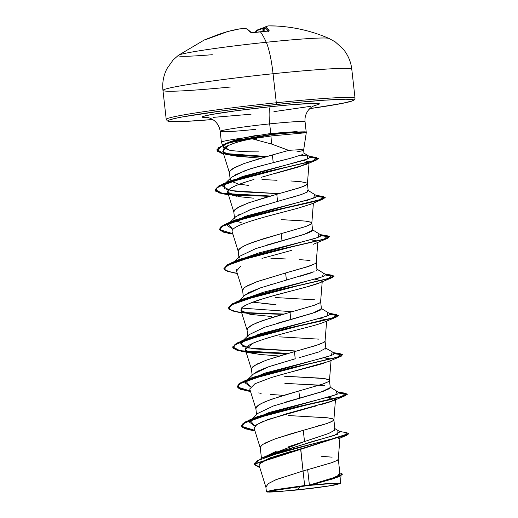 <?xml version="1.0" encoding="UTF-8"?>
<svg xmlns="http://www.w3.org/2000/svg" width="518" height="518" viewBox="0 0 518 518"><rect width="100%" height="100%" fill="white"/><g stroke="black" fill="none" stroke-linecap="round" stroke-linejoin="round"><path stroke-width="0.78" d="M231.002 86.966A95.001 4.351 -6.4 0 1 163.008 90.236A95.001 4.351 -6.4 0 1 273.057 73.731A38.002 6.501 -95.9 0 0 266.258 42.282A75.997 3.484 173.6 0 0 178.516 55.225A75.997 3.484 173.6 0 0 212.263 54.707A75.997 3.484 -6.4 0 1 178.334 55.355A75.997 3.484 -6.4 0 1 266.258 42.282A75.997 3.484 -6.4 0 1 328.82 38.364M267.877 31.164A151.664 140.566 148.7 0 0 260.373 31.766A152.001 25.997 84.1 0 1 266.258 42.282A152.001 25.997 -95.9 0 0 260.373 31.766A151.664 140.566 148.7 0 0 252.888 32.725L250.997 32.576L246.516 28.814A151.884 81.507 -100.7 0 0 239.679 28.885A151.884 148.09 -107.4 0 0 227.68 31.54L217.56 34.835L204.319 39.97A151.664 26.625 61.2 0 1 205.957 39.53L207.692 38.856A151.962 149.598 -82.5 0 1 227.68 31.54A151.884 148.09 72.6 0 1 239.679 28.885A151.884 81.507 79.3 0 1 246.516 28.814A151.962 26.502 79 0 1 250.997 32.576L252.888 32.725A151.664 140.566 -31.3 0 1 260.373 31.766A151.664 140.566 -31.3 0 1 267.877 31.164L269.166 30.685L267.877 31.164M276.444 26.036A151.884 128.283 88.8 0 0 268.343 25.9A151.884 33.683 88.1 0 0 265.585 26.826L269.166 30.685A0.816 0.777 146.4 0 0 268.512 31.048A0.816 0.777 -33.6 0 1 269.166 30.685A151.962 25.285 -90.9 0 0 265.585 26.826A0.816 0.796 123.1 0 0 264.795 27.648L264.795 27.661A151.146 25.149 89.1 0 1 268.11 31.119A151.146 25.149 -90.9 0 0 264.795 27.648L265.216 26.917A0.816 0.79 62.1 0 1 265.585 26.826L264.802 27.661L264.866 31.333M300.285 486.383L297.3 489.944L274.385 491.835L268.557 491.284L308.948 485.431L282.796 488.636L273.413 490.151L268.084 491.653L279.072 491.563L304.157 489.199L328.632 485.949L337.691 484.09L338.163 483.715L337.289 483.501L331.688 483.547L308.948 485.431A35.276 1.619 -6.4 0 1 336.519 483.456A35.276 1.619 -6.4 0 1 297.3 489.944A217.139 37.141 84.1 0 1 300.285 486.383M246.775 28.807A0.816 0.68 93.7 0 0 246.697 28.794L239.763 28.872A0.816 0.686 85 0 0 239.679 28.885A0.816 0.686 -95 0 1 239.769 28.872L227.674 31.54L206.158 39.472A0.816 0.796 84.1 0 0 205.957 39.53A0.816 0.796 -95.9 0 1 206.164 39.465L204.319 39.97L178.393 55.309L173.064 60.036L166.984 68.641C163.487 75.55 162.147 82.802 162.963 90.397L166.22 119.425L167.456 121.018L172.526 121.678L192.398 121.024L212.723 119.522A93.369 4.28 -6.4 0 1 173.834 118.687A93.369 4.28 -6.4 0 1 276.23 104.481L276.314 102.758A95.001 4.351 173.6 0 0 166.265 119.263A95.001 4.351 -6.4 0 1 276.314 102.758L273.057 73.731A95.001 4.351 173.6 0 0 163.008 90.236M305.05 121.937A42.709 1.955 173.6 0 0 269.677 123.893A16.285 2.784 84.1 0 1 270.551 106.682A59 2.707 -6.4 0 1 314.018 105.64L318.622 104.435L319.412 103.814L314.296 103.354L291.932 104.662L270.551 106.682A16.285 2.784 -95.9 0 0 269.677 123.893A42.709 1.955 173.6 0 0 220.195 131.307A42.709 1.955 173.6 0 0 255.568 129.351M304.319 132.886L270.972 135.975L271.51 144.03L252.136 138.805L271.51 144.03L270.972 135.975L252.136 138.805C241.977 140.65 234.104 142.871 228.516 145.48L222.721 151.224L223.387 152.24L236.402 156.164L260.8 158.223M303.587 150.032A38.138 1.748 173.6 0 0 288.746 150.382L271.51 144.03L288.746 150.382A38.138 1.748 -6.4 0 1 303.593 150.201A38.138 1.748 -6.4 0 1 296.84 151.878M221.685 141.887A42.709 1.955 -6.4 0 1 242.838 138.034L256.306 135.425M260.794 158.23L232.627 155.542L223.387 152.24C222.876 148.931 224.585 146.678 228.516 145.48C234.104 142.871 241.977 140.65 252.136 138.805L271.782 135.891L272.429 134.492L228.684 142.877L218.628 147.662L217.722 151.528L225.906 154.312L265.747 156.805L231.345 155.096L220.869 153.108L216.99 150.265L224.275 144.541L235.347 140.896L272.429 134.492L272.397 134.162L235.308 140.566L224.236 144.218L216.951 149.942L220.94 152.816L231.708 154.811L266.848 156.494L222.857 153.354L216.984 149.417L224.734 144.004L235.819 140.436L272.397 134.162L271.568 133.391L270.752 133.482L269.677 123.893L270.752 133.482L297.105 131.559M248.698 185.463L239.633 184.149M237.671 183.741L231.281 181.294M230.199 179.668L230.601 178.244M234.408 175.181L250.369 168.771L273.232 162.626L272.371 154.953L244.651 163.338L234.784 167.431L229.804 171.121L229.403 172.559L230.076 178.587M240.08 177.273L243.285 177.778L240.08 177.273M300.608 448.86L304.662 485.547A38.138 1.748 -6.4 0 1 309.395 485.042L307.673 469.677L303.03 470.972L300.744 448.828L270.402 457.763L261.558 461.894L259.117 465.417L265.941 487.315L268.02 483.793L275.861 479.726L303.03 470.972L276.398 479.513L268.421 483.501L265.87 486.985L266.407 491.77L274.074 489.86L304.662 485.547L303.03 470.972L307.673 469.677L309.395 485.042A38.138 1.748 -6.4 0 1 309.628 485.016L333.488 477.732L339.18 475.058L339.95 473.873L338.293 459.103L337.483 460.211L331.701 462.723L307.673 469.677L332.556 462.425L337.315 460.327L338.222 459.46L340.002 437.529M288.798 446.62L304.519 441.543L266.051 456.203L276.923 450.951M260.289 447.915L261.286 445.765L263.209 444.23L274.313 439.16L291.019 433.799L324.423 424.32L330.996 421.969L333.806 420.124L333.683 419.379L332.524 418.745L327.266 417.767L288.461 415.546L327.7 417.819L333.229 419.049L333.877 419.768L333.074 420.869L327.292 423.381L303.263 430.335L304.519 441.543L303.263 430.335L275.544 438.72L265.676 442.812C262.879 444.295 261.221 445.525 260.696 446.503L260.289 447.94L261.441 458.19M285.153 402.233L299.644 398.102L298.847 390.993L271.128 399.378L261.26 403.47L256.281 407.161L255.879 408.598L256.552 414.627M266.556 413.312L268.952 413.701L266.556 413.312M253.049 377.751L252.739 377.421L253.049 377.751M253.38 374.067L257.653 371.238L267.528 367.145L295.234 358.767L294.438 351.657L266.718 360.036L256.85 364.135L251.871 367.819L251.463 369.256L252.143 375.285M262.14 373.97L264.543 374.359L262.14 373.97M247.85 337.024L248.251 335.593M276.301 323.562L290.818 319.425L290.022 312.315L262.302 320.7L252.434 324.792L247.455 328.483L247.054 329.914L247.727 335.949M257.731 334.628L260.127 335.016L257.731 334.628M252.875 302.175L276.016 304.636L261.927 303.477M244.49 295.461L248.821 292.56L260.256 287.917M270.461 284.654L271.911 284.214M284.11 280.724L286.409 280.083L285.612 272.973L257.893 281.358L248.025 285.45C245.228 286.933 243.57 288.163 243.046 289.141L242.638 290.579L243.635 288.409L245.558 286.868L256.663 281.798L285.612 272.973L286.409 280.083L260.198 287.937L244.574 295.377L238.921 300.9M239.025 258.346L239.433 256.909M267.489 244.878L281.993 240.747L281.196 233.637L253.477 242.016L243.609 246.115L238.63 249.799L238.228 251.236L238.902 257.271M242.061 223.07L235.684 220.636M234.667 218.331L235.017 217.573M238.863 214.491L239.983 213.889M249.851 209.796L263.073 205.542M275.311 202.039L277.583 201.405L276.787 194.295L249.067 202.68L239.199 206.773L234.22 210.463L233.812 211.894L234.492 217.929M244.49 216.608L247.701 217.113L244.49 216.608M321.697 456.339L332.116 457.161M334.071 428.082L334.291 430.413L328.697 433.456L304.519 441.543L328.425 433.572L334.155 430.549L334.932 429.15L333.877 419.768M320.856 425.401L318.214 425.136M255.886 408.676L256.87 406.429L258.799 404.888L265.404 401.567L280.652 396.244L298.847 390.993L299.644 398.102L323.666 391.155L329.454 388.642L330.264 387.535L329.467 380.426L328.658 381.533L322.876 384.039L298.847 390.993L323.731 383.741L328.49 381.643L329.396 380.782L329.267 380.037L325.958 378.872L318.881 378.056L284.045 376.204L323.29 378.477L328.82 379.707L329.467 380.426M319.47 385.146L299.896 384.097M325.051 349.3L325.848 348.193L325.051 341.084L324.249 342.191L318.466 344.703L294.438 351.657L295.234 358.767L269.023 366.621L253.399 374.054L245.966 381.319L264.789 373.128L325.816 357.206L333.132 354.713L334.194 352.991L325.848 348.174M279.636 336.862L318.874 339.141M247.06 329.998L248.044 327.745L249.974 326.21L256.578 322.889L271.827 317.566L290.022 312.315L290.818 319.425L314.847 312.471L320.629 309.965L321.438 308.851L320.642 301.748L319.833 302.849L314.05 305.361L290.022 312.315L314.905 305.063L319.664 302.965L320.571 302.104L322.267 281.119C321.018 284.408 286.635 291.576 268.272 297.183C251.023 302.402 242.061 306.144 241.388 308.411L240.909 310.301L247.118 330.238M275.22 297.526L314.465 299.799M299.948 276.327L310.431 273.135M316.22 270.623L317.022 269.515L316.511 270.396M270.81 258.184L285.865 258.968M299.631 259.635L310.049 260.457M317.022 269.515L316.226 262.406L315.423 263.513L309.641 266.019L285.612 272.973L306.773 266.958L315.255 263.623L316.233 262.509L317.812 242.443M238.235 251.314L239.219 249.067L241.148 247.533L247.753 244.211L263.002 238.889L281.196 233.637L281.993 240.747L306.034 233.786L311.81 231.281L312.613 230.173L311.817 223.064L311.007 224.171L305.225 226.683L281.196 233.637L306.08 226.385L310.839 224.288L311.817 223.174L310.463 222.047L305.199 221.069L281.455 219.626M295.221 220.299L305.639 221.121L311.169 222.351L311.817 223.064M233.825 211.979L234.809 209.725L236.732 208.191L247.837 203.121L264.543 197.759L297.947 188.28L304.519 185.93L307.329 184.084L306.598 184.829L300.816 187.341L276.787 194.295L277.583 201.405L251.372 209.259L235.748 216.699L228.315 223.957L247.138 215.766L308.165 199.844L315.481 197.352L316.543 195.636L307.673 190.19M291.122 197.643L301.606 194.457M261.985 179.506L277.039 180.29M290.805 180.957L301.223 181.779L306.753 183.009L307.401 183.722L308.204 190.838M334.751 478.341L311.978 484.731L336.791 483.152L340.397 483.501L333.838 485.204L316.712 487.749L276.651 491.789L269.114 492.1L266.407 491.77M229.409 172.636L230.393 170.39L232.323 168.849L243.428 163.779L260.127 158.424L288.746 150.382L272.371 154.953L273.232 162.626L290.171 158.378L302.629 154.552M303.995 153.47L303.632 150.103M261.959 457.964L254.221 463.908L348.705 433.572L346.769 432.724L344.211 435.839L320.564 441.802L261.959 457.964L269.8 454.558L337.794 434.188L337.878 431.118M254.247 464.07L259.699 467.275L254.247 464.07M342.417 474.054L333.974 478.483L309.732 484.99L333.055 478.431L340.061 475.938L342.417 474.054L339.827 472.798L336.959 477.156L309.628 485.016A38.138 1.748 173.6 0 0 309.395 485.042A38.138 1.748 173.6 0 0 304.662 485.547L294.302 486.972L326.521 483.695L340.287 483.372M348.705 433.572L348.737 433.903L254.26 464.232L259.803 467.625L254.403 464.743L256.798 460.962L282.731 451.502L346.872 435.237L348.679 433.741M291.809 451.178L269.742 458.016L259.304 464.037M339.005 476.728L311.978 484.731L339.62 476.476L342.404 474.223M251.476 369.334L252.46 367.087L254.383 365.553L265.488 360.483L282.193 355.121L315.598 345.642L324.08 342.307L325.058 341.194L326.638 321.121M303.464 160.386L308.981 161.933L303.47 160.386M261.182 177.324L306.248 164.374L309.097 162.244L299.657 166.699L276.036 173.232M236.538 196.218L231.669 194.995C227.221 193.505 226.424 191.589 229.293 189.251C231.196 187.412 237.186 184.842 247.248 181.527L250.531 180.504L247.248 181.527C238.384 184.317 232.401 186.894 229.293 189.251L227.674 192.288L239.096 196.665L253.438 198.161M306.067 200.434L307.452 200.563L306.067 200.434M311.111 204.079L297.151 208.43L266.608 216.479M232.025 231.345L238.293 251.56M317.126 240.909L310.483 239.769L317.133 240.909M236.713 269.464L236.493 270.959L242.709 290.902M322.267 281.119L314.892 279.111L322.28 281.034M241.045 310.619L250.654 314.4L271.555 316.492M319.295 318.453L325.951 319.587M312.982 325.744L311.92 326.036M307.653 327.182L306.151 327.577C280.795 333.968 258.825 340.229 252.726 343.363L245.325 349.644L249.521 352.421L259.563 354.422L279.196 356.008M323.718 357.789L330.367 358.929L323.718 357.789M323.944 363.17C312.788 366.712 288.254 372.267 270.687 377.79L254.947 383.734L249.734 388.979L255.944 408.922M254.17 428.399L255.75 425.304L262.263 421.73L286.279 413.837L333.022 400.841L328.127 397.131L335.522 399.054L331.274 401.528L320.461 404.791M317.029 405.717L314.413 406.403M311.571 407.148L268.02 419.489L256.798 424.54L254.15 428.321L260.36 448.258M256.76 139.983L256.539 137.989M314.873 105.303L311.46 107.142L308.644 109.803C305.801 113.442 304.61 117.456 305.07 121.859A42.709 1.955 173.6 0 0 269.677 123.893A42.709 1.955 173.6 0 0 220.195 131.307M223.323 146.562L229.862 150.317L223.912 148.018L223.4 147.3L224.326 145.001L230.924 141.446L242.838 138.034A42.709 1.955 173.6 0 0 221.4 142.094M270.752 133.482L242.838 138.034M300.932 155.245L307.284 155.918L307.465 158.994L230.957 180.607L222.857 186.486L230.62 190.605L278.988 193.687L236.305 191.524L224.702 188.74L223.912 184.615L242.573 176.476L302.098 160.8L308.87 158.353L309.673 156.63L303.665 152.959M314.465 195.014L313.63 198.122L235.353 219.949L227.337 225.421L232.809 229.429L228.315 223.957M318.874 234.35L318.052 237.458L239.782 259.285L236.273 260.923L258.592 253.011L314.102 238.746L320.208 236.532L320.959 234.978L312.089 229.532M323.29 273.692L322.455 276.8L244.179 298.633L240.676 300.265L263.008 292.353L318.518 278.082L324.624 275.867L325.369 274.313L316.446 268.836M241.641 308.106L292.223 311.706L241.641 308.106M327.7 313.034L326.877 316.142L248.608 337.963L240.507 343.842L248.271 347.96L296.639 351.049L253.962 348.886L242.353 346.102L241.556 341.977L260.386 333.786L321.406 317.864L328.723 315.371L329.785 313.655L320.914 308.21M332.116 352.37L331.28 355.484L253.004 377.311L244.988 382.783L250.459 386.784L245.966 381.319M336.525 391.712L335.696 394.82L257.433 416.647L249.398 422.118L254.875 426.126L250.382 420.655L269.211 412.464L330.231 396.548L337.548 394.049L338.61 392.333L329.791 386.927M254.778 430.341L241.731 426.359L243.007 423.433L249.449 419.981L315.313 402.687L341.945 396.412L345.441 393.266L338.973 392.774L347.241 394.036L343.311 396.005L331.805 398.977L294.14 407.446L256.617 417.366L245.286 421.937L241.556 425.802L245.131 428.464L254.778 430.341M250.362 390.999L237.322 387.017L238.591 384.091L245.033 380.646L310.91 363.345L337.542 357.07L341.025 353.923L334.563 353.431L342.832 354.694L338.889 356.669L327.376 359.641L289.698 368.11L252.188 378.03L240.864 382.601L237.147 386.467L240.721 389.128L250.362 390.999M288.248 353.386L239.918 350.718L232.724 346.846L240.624 341.304L306.488 324.003L333.119 317.735L336.616 314.588L330.147 314.096L338.416 315.352L334.486 317.327L322.979 320.292L285.308 328.762L247.792 338.688L236.461 343.259L232.731 347.125L237.238 350.077L249.346 352.026L288.248 353.386M283.832 314.044L243.7 312.561L283.832 314.044M228.347 307.951L236.208 301.962L302.085 284.66L328.716 278.393L332.2 275.246L325.738 274.754L334.006 276.016L330.063 277.991L318.551 280.957L280.873 289.433L243.369 299.352L232.045 303.924L228.347 307.951M223.931 268.609L231.799 262.62L297.669 245.325L324.294 239.051L327.79 235.904L321.322 235.412L329.59 236.674L325.66 238.643L314.154 241.615L276.482 250.084L238.96 260.01L227.629 264.581L223.931 268.609M232.711 233.644L219.671 229.662L220.94 226.729L227.376 223.284L293.253 205.983L319.884 199.715L323.374 196.568L316.912 196.076L325.181 197.339L321.238 199.307L309.725 202.279L272.054 210.748L234.544 220.668L223.219 225.239L219.496 229.105L223.07 231.766L232.711 233.644M270.597 196.024L222.267 193.363L215.074 189.484L222.98 183.942L288.429 166.731L313.772 160.606L316.304 157.491L310.029 156.967L318.35 158.359L314.633 160.334L303.645 163.254L267.029 171.575L229.914 181.404L218.745 185.936L215.08 189.769L219.587 192.715L231.701 194.664L270.597 196.024M254.882 430.678L245.182 428.8L241.595 426.133L245.325 422.267L256.656 417.696L294.172 407.77L331.844 399.3L343.35 396.335L347.28 394.36L338.895 393.097L346.587 393.855L345.694 395.512L273.005 412.95L243.667 423.284L242.217 427.259L250.589 430.063L254.882 430.678M342.799 354.862L334.479 353.755L342.171 354.513L341.278 356.17L268.602 373.607L239.264 383.942L237.801 387.911L246.16 390.721L250.466 391.336L240.779 389.458L237.179 386.797L240.902 382.931L252.227 378.36L289.73 368.44L338.921 356.999L342.832 354.694M287.108 353.703L248.964 352.311L237.153 350.369L232.77 347.455L236.493 343.589L247.831 339.012L285.347 329.092L323.018 320.623L334.524 317.651L338.455 315.682L330.07 314.42L337.762 315.171L336.868 316.828L264.18 334.272L234.842 344.606L233.391 348.575L241.757 351.385L287.108 353.703M244.865 313.001L282.692 314.368L244.554 312.976L232.75 311.033L228.36 308.113L232.077 304.247L243.402 299.676L280.911 289.756L330.096 278.315L334.039 276.347L325.654 275.077L333.346 275.835L332.452 277.493L259.777 294.93L230.439 305.257L228.975 309.233L237.335 312.043L241.686 312.794M237.231 273.316L227.538 271.438L223.944 268.777L227.667 264.905L238.999 260.334L276.521 250.414L325.699 238.973L329.59 236.674M329.558 236.843L321.244 235.735L328.936 236.493L328.036 238.15L255.355 255.588L226.016 265.922L224.566 269.897L232.932 272.708L237.27 273.452M232.815 233.981L223.122 232.103L219.535 229.435L223.258 225.57L234.583 220.998L272.086 211.079L309.764 202.603L321.277 199.637L325.213 197.662L316.828 196.4L324.521 197.151L323.627 198.808L250.952 216.246L221.613 226.58L220.15 230.555L228.509 233.365L232.815 233.981M231.624 194.982L269.457 196.348L231.319 194.956L219.509 193.013L215.119 190.093L218.784 186.26L229.947 181.727L267.068 171.905L314.672 160.658L318.389 158.683L310.081 157.291L317.722 158.158L316.705 159.926L245.649 177.143L217.061 187.335L215.779 191.252L224.106 194.023L228.444 194.774M283.618 395.344L270.195 394.438M261.143 393.356L258.657 392.929M277.007 375.887L328.593 361.512L341.278 356.17M241.757 351.385L254.642 353.665L246.743 351.204C243.577 349.126 245.571 346.51 252.726 343.363C259.227 340.617 267.372 337.911 277.149 335.243M306.125 327.583L306.151 327.577C315.274 325.239 321.451 323.361 324.695 321.943M325.945 319.593L319.302 318.453M250.22 314.322L242.43 311.927L241.388 308.411C246.665 302.79 266.576 297.805 272.429 295.992L306.475 286.978L319.768 282.828L332.452 277.493M236.525 271.056L240.514 266.356M261.991 258.391L291.336 250.459M313.312 244.282L328.036 238.15M232.096 231.663L232.245 230.238C233.268 228.386 236.739 226.321 242.651 224.029C248.465 221.736 257.219 219.01 268.913 215.844L297.151 208.43L310.949 204.15L323.627 198.808M250.531 180.504L253.956 179.448M330.264 387.587L321.594 391.841L273.446 405.957L257.815 413.39L250.382 420.655M257.155 416.763L257.465 417.087M229.862 150.317C236.83 151.334 246.426 151.858 258.657 151.891M288.779 158.735L258.65 166.407L245.409 170.467L231.339 177.35L223.912 184.615M307.705 190.21L307.258 192.036L301.366 194.535L277.583 201.405M312.613 230.167L304.098 234.427L255.795 248.595L240.164 256.028L234.512 261.558M239.504 259.401L239.815 259.732M314.102 271.736L286.409 280.083M243.913 298.744L244.224 299.067M321.438 308.896L312.801 313.15L264.62 327.272L248.99 334.712L241.556 341.977M248.329 338.086L248.925 338.655M325.848 348.187L318.725 351.994L299.605 357.556M284.842 383.314L324.767 385.677M207.854 117.547A59 2.707 -6.4 0 1 214.031 114.051A59 2.707 -6.4 0 1 270.551 106.682L236.791 110.658L211.124 114.569L202.991 116.472L202.201 117.094L207.854 117.547M212.723 119.522L185.204 121.413L170.377 121.542L168.059 120.959L169.308 119.982L174.074 118.635L182.174 116.971L222.792 110.781L258.081 106.455L293.784 102.739L324.462 100.194L345.454 99.216L351.243 99.365L353.561 99.948L352.311 100.926L347.546 102.279L328.321 105.853L309.732 108.638L341.997 103.458L353.03 100.706L354.519 99.767L355.037 98.245L351.78 69.218C350.893 61.636 347.979 54.856 343.039 48.893L335.204 41.848L328.962 38.423C312.153 31.138 294.574 27.001 276.217 26.023A151.884 128.283 -91.2 0 1 278.988 26.198M273.931 111.635L310.496 106.339M213.04 117.379L251.068 114.225M329.195 38.578A75.997 3.484 173.6 0 0 266.258 42.282A38.002 6.501 84.1 0 1 273.057 73.731A95.001 4.351 -6.4 0 1 351.735 69.386A95.001 4.351 173.6 0 0 273.057 73.731L276.314 102.758A95.001 4.351 -6.4 0 1 354.992 98.414A95.001 4.351 173.6 0 0 276.314 102.758L276.23 104.481A93.369 4.28 -6.4 0 1 351.858 99.43A93.369 4.28 -6.4 0 1 309.712 108.638M330.685 485.742L311.221 488.442L288.902 490.831M282.304 491.394L267.463 492.048M266.414 491.724L271.73 490.281L294.302 486.972A37.931 1.735 -6.4 0 1 326.521 483.695L309.628 485.016M271.568 133.391L272.397 134.162A42.353 1.942 -6.4 0 1 305.911 131.96A42.353 1.942 -6.4 0 1 306.63 132.343M306.675 132.213A42.353 1.942 173.6 0 0 272.397 134.162L272.429 134.492A42.353 1.942 -6.4 0 1 306.708 132.543A42.353 1.942 -6.4 0 1 306.235 132.919A42.353 1.942 173.6 0 0 272.429 134.492L271.782 135.891M334.868 428.58L340.028 431.779L334.181 435.496L312.516 441.491L266.388 456.235M205.814 39.517L213.299 36.467A151.962 148.388 45.9 0 0 205.814 39.517L213.371 36.441M264.802 28.393A151.068 146.089 -65.3 0 0 263.351 28.49L263.52 31.436L263.351 28.49L262.846 28.561A151.068 79.863 -88.9 0 0 256.306 30.95L256.345 32.207L256.196 30.976A151.146 25.149 -90.9 0 0 255.348 32.336A151.146 25.149 89.1 0 1 256.196 30.976L256.229 32.22L256.306 30.95A151.068 79.863 91.1 0 1 262.846 28.561L263.014 31.481L262.846 28.561L263.351 28.49A151.068 146.089 114.7 0 1 264.802 28.393M251.58 32.705A0.816 0.771 138.1 0 0 250.997 32.576A0.816 0.771 -41.9 0 1 251.58 32.705M268.376 31.514L268.641 31.002L251.696 32.815L247.021 28.891A0.816 0.796 118.3 0 0 246.516 28.814A0.816 0.796 -61.7 0 1 247.028 28.898M246.697 28.794A0.816 0.68 93.7 0 0 246.516 28.814A0.816 0.68 -86.3 0 1 246.697 28.794L247.021 28.891M265.585 26.826A151.884 33.683 -91.9 0 1 268.343 25.9A0.816 0.796 -98.3 0 0 268.214 25.913L268.311 25.9A0.816 0.434 88.8 0 1 268.343 25.9A151.884 128.283 -91.2 0 1 276.217 26.023L268.227 25.906L265.216 26.917L264.782 27.655M263.487 27.765L264.782 27.681A151.884 146.879 -65.3 0 0 263.513 27.771L263.351 28.49L263.513 27.771L262.846 28.561A0.816 0.68 -105.9 0 1 263.319 27.791L256.669 30.225A0.816 0.673 65.9 0 0 256.306 30.95L256.934 30.174A0.816 0.673 65.9 0 0 256.656 30.225L256.196 30.976A0.816 0.783 -146 0 1 256.326 30.504L256.196 30.976M303.632 150.123L306.242 132.899M206.935 117.405L206.954 117.405C208.327 117.534 210.107 118.149 212.263 119.25L214.005 120.416C217.592 123.323 219.651 126.981 220.176 131.384L221.387 142.159M243.318 296.607L242.638 290.579M341.006 475.822L340.397 483.488M339.413 431.403L346.782 432.731M254.221 463.908L254.26 464.232M338.481 476.968L339.62 476.476M346.872 435.237L337.989 438.953M333.883 419.871L335.522 399.054M329.467 380.529L331.047 360.463M251.534 369.58L245.325 349.644M311.817 223.174L313.396 203.101M233.883 212.218L227.674 192.288M307.407 183.832L309.097 162.322M229.468 172.882L222.721 151.224M306.255 132.414L305.07 121.859M223.4 147.3L221.393 142.185M229.493 142.016L224.734 144.004M309.013 156.229L316.304 157.491M230.957 180.607L222.98 183.942M315.961 195.28L323.374 196.568M235.353 219.949L227.376 223.284M320.377 234.622L327.79 235.904M239.782 259.285L231.799 262.62M324.786 273.957L332.2 275.246M244.179 298.633L236.208 301.962M329.202 313.299L336.616 314.588M248.608 337.963L240.624 341.304M333.611 352.641L341.025 353.923M253.004 377.311L245.033 380.646M338.027 391.977L345.441 393.266M257.433 416.647L249.449 419.981M241.595 426.133L241.556 425.802M347.28 394.36L347.241 394.036M237.179 386.797L237.147 386.467M232.77 347.455L232.731 347.125M338.455 315.682L338.416 315.352M228.36 308.113L228.321 307.789M334.039 276.347L334.006 276.016M223.944 268.777L223.905 268.447M219.535 229.435L219.496 229.105M325.213 197.662L325.181 197.339M215.119 190.093L215.08 189.769M318.389 158.683L318.35 158.359M216.99 150.265L216.951 149.942M225.906 154.312L232.627 155.542M316.705 159.926L306.248 164.374M228.509 233.365L232.86 234.117M336.868 316.828L324.19 322.164M246.16 390.721L250.511 391.472M345.694 395.512L333.022 400.841M250.589 430.063L254.921 430.814M306.021 131.973L304.688 131.779M306.682 132.239L306.714 132.563M256.669 30.225L255.193 32.362"/></g></svg>
